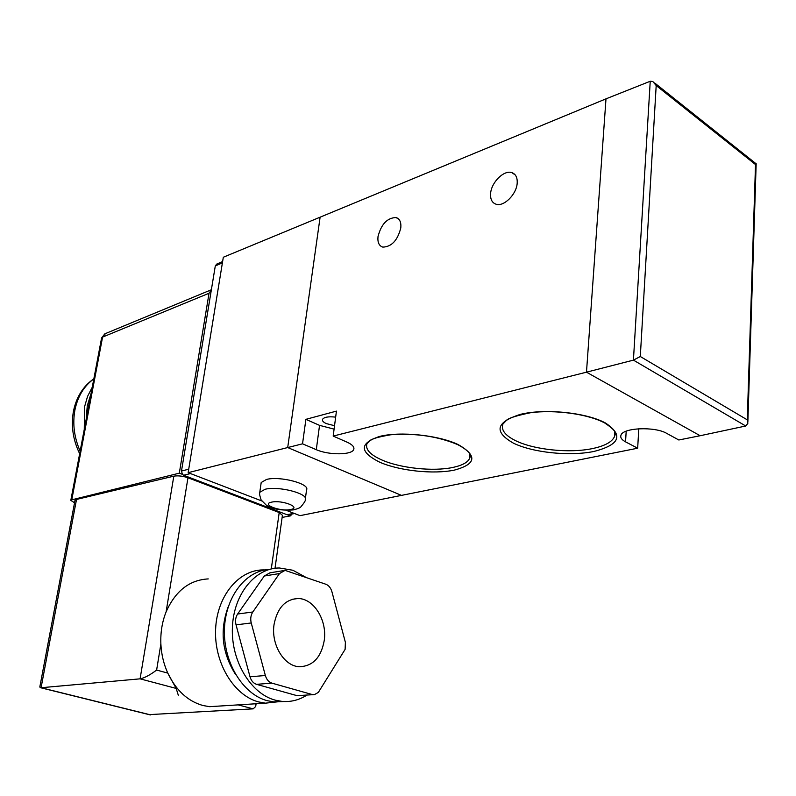 <?xml version="1.0" encoding="UTF-8"?>
<svg xmlns="http://www.w3.org/2000/svg" width="796" height="796" viewBox="0 0 796 796"><rect width="100%" height="100%" fill="white"/><g stroke="black" fill="none" stroke-linecap="round" stroke-linejoin="round"><path stroke-width="1.19" d="M517.181 183.249C517.529 177.518 515.708 173.966 511.719 172.583C503.898 169.866 491.341 182.383 490.615 193.438C490.207 199.259 492.057 202.861 496.157 204.244C503.868 206.9 516.514 194.373 517.181 183.249M400.806 227.895C401.303 222.193 399.711 218.741 396.03 217.537C387.204 217.835 381.194 224.203 378 236.641C377.453 242.412 379.065 245.904 382.836 247.118C391.622 246.79 397.612 240.382 400.806 227.895M335.653 417.134C328.45 416.338 324.072 417.094 322.499 419.392C322.062 420.815 323.335 422.218 326.31 423.591L334.539 425.701M261.705 500.923L188.154 472.675L287.704 447.551L401.483 495.381L637.666 448.208L625.547 441.85C621.676 439.76 620.154 437.571 620.96 435.253C622.751 427.701 654.909 426.278 666.759 433.402L678.809 439.989L700.142 435.73L586.483 372.18L605.995 98.843L320.111 217.179L287.704 447.551L302.53 443.82L316.291 449.68C328.639 455.262 352.13 455.153 353.772 449.402C354.558 446.984 352.3 444.566 346.996 442.138L333.186 436.079L586.483 372.18L700.142 435.73L745.733 425.999L747.812 423.472L747.265 419.84L755.513 164.543L756.17 163.697M333.186 436.079L336.439 411.114L305.893 419.343L302.53 443.82M638.79 428.755L637.666 448.208M334.091 429.124L319.544 425.363L305.893 419.343M745.733 425.999L633.427 360.13L586.483 372.18L605.995 98.843L650.232 81.262L652.79 81.491L656.193 85.54L640.302 356.518L747.265 419.84M650.232 81.262L633.427 360.13L640.302 356.518M84.267 429.382L84.575 406.736L87.55 396.398L92.256 387.254M86.167 419.353L87.271 405.841L91.072 393.493M324.27 640.342C327.265 620.104 313.644 598.254 297.863 598.522C285.207 599.368 277.277 608.005 274.063 624.452C270.849 644.442 284.082 666.282 299.376 666.73C312.868 666.252 321.166 657.456 324.27 640.342M305.604 577.17L292.878 570.254L279.326 567.976C255.128 567.956 233.576 594.164 232.392 627.556C230.959 660.909 250.67 693.724 275.277 700.162L281.973 701.395C290.918 702.162 299.256 700.042 306.987 695.037M269.735 569.319C245.884 570.394 225.198 596.831 224.422 629.676C223.417 662.481 242.949 694.351 267.207 700.679L273.894 701.903L283.923 701.525M228.502 606.015C219.487 630.014 221.855 652.849 235.606 674.51M264.789 569.936L263.028 569.916C238.631 569.956 216.85 596.164 215.597 629.507C214.084 662.819 233.885 695.545 258.68 701.943L265.386 703.167L280.918 701.455M208.244 578.911C189.488 579.946 175.448 590.93 166.105 611.885C162.145 621.845 160.404 632.541 160.872 643.984C161.389 654.292 163.687 663.993 167.777 673.098C176.095 690.43 187.816 701.236 202.95 705.515L209.587 706.669L221.537 705.923M299.336 695.545L314.519 694.57L318.32 692.43L345.116 649.367L345.384 642.322L331.932 591.756C330.798 587.916 328.778 585.418 325.863 584.254L285.067 570.374L279.466 573.578L252.81 611.995C250.77 615.159 250.252 618.81 251.238 622.96L265.357 675.505C266.56 679.545 268.75 682.092 271.914 683.137L311.813 694.42M271.914 683.137L256.531 684.331L296.331 695.465M256.531 684.331C253.377 683.296 251.208 680.779 250.014 676.789L265.357 675.505M251.238 622.96L236.044 624.86L250.014 676.789M236.044 624.86C235.069 620.761 235.596 617.149 237.636 614.014L252.81 611.995M279.466 573.578L264.312 575.996L237.636 614.014M264.312 575.996L269.904 572.822L283.197 570.682M149.121 714.619L253.158 708.858L255.715 706.48L255.815 703.763M291.117 514.186L290.898 515.798L286.928 514.684L183.647 475.252L182.423 474.366L181.488 471.013L215.298 265.934L216.701 264.103L222.611 261.556M188.154 472.675L223.318 257.237L320.111 217.179L287.704 447.551L401.483 495.381L300.032 515.649L286.271 510.355M211.378 289.724L209.04 293.256L102.575 337.096L105.5 333.554L211.239 289.804M182.423 474.366L179.309 473.172L209.04 293.256M101.56 338.171L102.575 337.096L71.769 499.828L179.309 473.172M282.122 517.41L290.898 515.798M74.963 500.585L76.516 499.44L41.074 687.734L39.87 686.719M160.872 643.984L156.623 670.063C150.036 675.028 144.524 677.953 140.086 678.839L173.817 476.157L76.516 499.44M173.817 476.157C178.025 475.481 182.742 476.008 187.975 477.759L166.105 611.885M271.287 568.931L279.207 512.544L187.975 477.759M279.207 512.544L282.421 515.31L275.018 568.264M74.555 502.774L70.814 500.395L101.599 337.932L104.833 333.822M71.769 499.828L70.814 500.395M178.314 695.236L176.165 688.421L140.086 678.839L41.074 687.734L150.743 714.917M156.623 670.063L167.777 673.098L176.165 688.421M305.375 498.604L306.55 489.898C310.251 483.849 279.943 475.819 266.56 479.431L261.197 482.515L261.058 483.53M513.4 443.143C493.5 431.73 495.888 422.129 520.564 414.318C545.061 408.338 586.154 412.507 605.467 422.994C623.775 435.273 619.905 444.765 593.856 451.471C569.458 456.456 532.862 452.645 513.4 443.143M614.681 431.82L614.532 436.516C614.144 434.477 620.611 433.601 604.761 423.004C588.274 414.029 554.643 409.393 530.325 412.776C515.679 415.81 507.619 418.437 506.156 420.676L502.913 424.079C500.883 429.89 505.052 435.392 515.41 440.586C533.748 449.78 569.419 453.501 592.542 448.566C604.831 445.959 612.154 441.939 614.532 436.516L614.472 431.203M379.811 462.247C359.235 451.889 359.195 443.282 379.682 436.407C400.388 431.183 438.258 435.084 458.128 444.556C477.54 455.63 476.316 464.138 454.446 470.088C433.611 474.486 399.592 470.884 379.811 462.247M469.988 454.606L469.759 458.098L470.416 456.227C470.535 455.969 471.361 451.79 457.6 444.576C437.73 436.288 415.492 433.014 390.886 434.745C378.16 436.934 371.055 439.014 369.563 440.994L366.976 443.621C365.135 449.233 370.011 454.645 381.612 459.869C400.288 468.237 433.442 471.739 453.153 467.381C462.446 465.361 467.978 462.267 469.759 458.098L469.849 454.058M319.544 425.363L316.291 449.68M626.193 431.183L625.547 441.85M755.513 164.543L656.193 85.54M93.828 378.926C84.068 385.951 77.759 396.299 74.923 409.96C72.436 423.79 74.177 437.521 80.147 451.153M253.158 708.858L238.153 704.878M222.402 262.869L215.298 265.934M181.488 471.013L188.722 469.212M286.928 514.684L294.092 513.36M190.503 473.57L183.647 475.252M259.645 493.331L259.785 492.266L265.138 489.261C278.53 485.749 308.928 493.709 305.236 499.639C305.853 500.186 304.42 502.575 300.928 506.793C300.082 507.828 297.515 508.873 293.217 509.928C281.456 510.674 272.55 509.151 266.531 505.38L261.098 499.928C259.625 495.351 259.188 492.794 259.785 492.266L261.197 482.515M271.555 502.157C260.511 504.296 280.431 511.888 290.6 509.51C301.923 507.5 281.903 499.689 271.555 502.157M515.191 174.891L511.719 172.583M398.736 219.129L396.03 217.537M353.931 448.088L353.772 449.402M747.852 422.218L756.16 163.906M755.911 163.618L654.591 82.923M79.66 453.73C72.933 439.8 70.874 425.561 73.501 411.025C76.436 396.896 83.222 386.16 93.858 378.796M292.112 599.318L297.863 598.522M287.724 514.813L294.58 513.549M256.103 703.744L255.874 705.365M75.013 500.316L39.8 687.087M150.265 714.908L40.676 687.744M265.386 703.167L209.587 706.679M281.973 701.395L273.894 701.903M312.937 694.639L297.455 695.674"/></g></svg>
